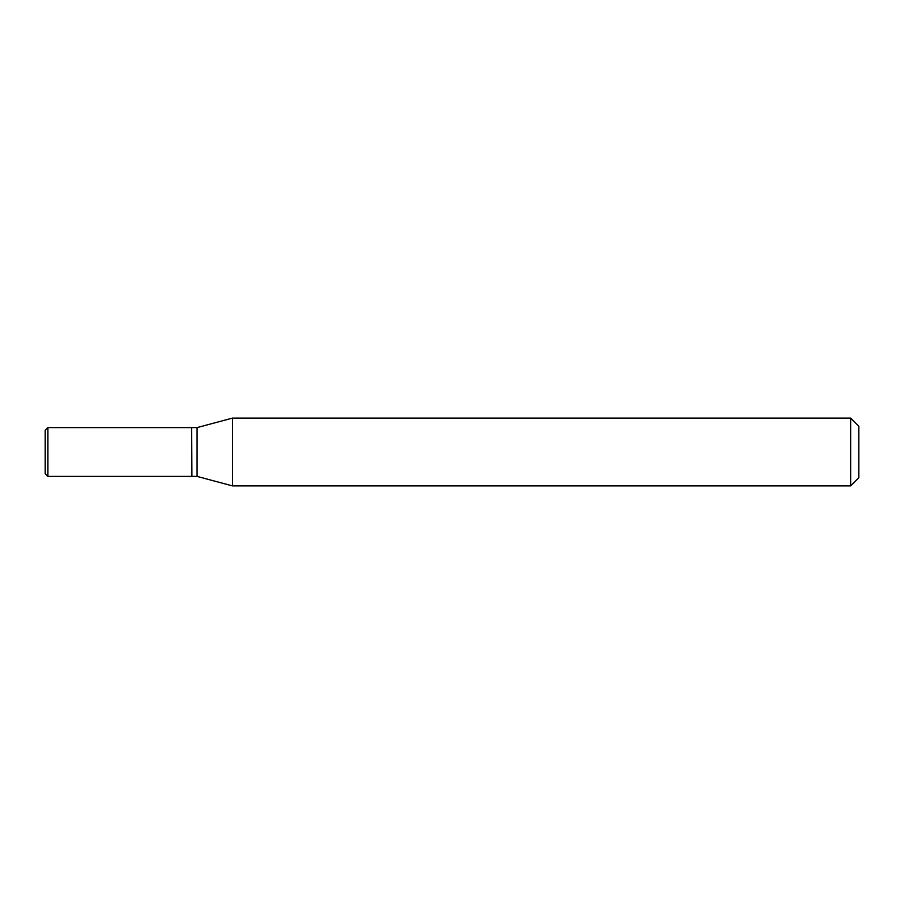 <?xml version="1.0" encoding="UTF-8"?>
<svg xmlns="http://www.w3.org/2000/svg" width="904" height="904" viewBox="0 0 904 904"><rect width="100%" height="100%" fill="white"/><g stroke="black" fill="none" stroke-linecap="round" stroke-linejoin="round"><path stroke-width="1.36" d="M45.2 452L45.2 430.304L45.2 473.696L47.912 476.408L191.648 476.408L191.648 427.592L47.912 427.592L47.912 476.408M191.648 427.863L191.919 476.408L197.072 476.408L232.497 485.9L850.664 485.9L850.664 418.1L232.497 418.1L232.497 485.9M191.919 427.592L197.072 427.592L197.072 476.408M850.664 418.1L858.8 426.236L858.8 477.764L850.664 485.9M47.912 427.592L45.2 430.304M197.072 427.592L232.497 418.1"/></g></svg>
